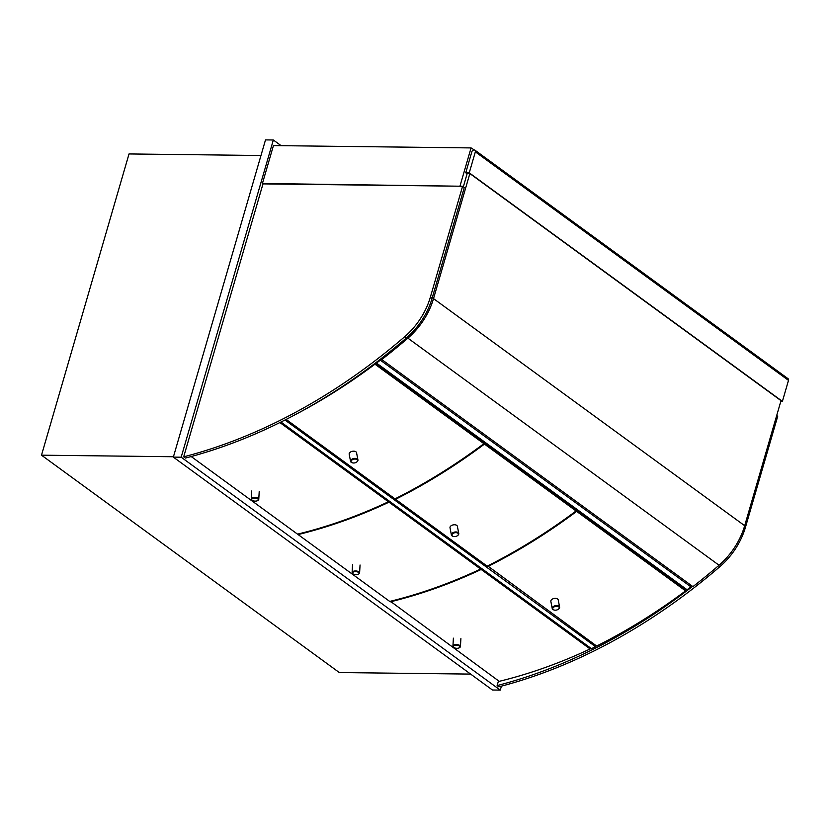 <?xml version="1.0" encoding="UTF-8"?>
<svg xmlns="http://www.w3.org/2000/svg" width="830" height="830" viewBox="0 0 830 830"><rect width="100%" height="100%" fill="white"/><g stroke="black" fill="none" stroke-linecap="round" stroke-linejoin="round"><path stroke-width="1.25" d="M281.131 145.686L273.34 139.99L265.507 139.897L173.346 457.123L492.449 690.01L500.272 690.104L501.424 686.151M173.346 457.123L181.179 457.206L500.272 690.104M273.34 139.99L181.179 457.206M470.651 674.095L339.325 672.549L41.5 455.182L173.46 456.739M260.973 155.501L129.024 153.944L41.5 455.182M262.986 183.887L462.59 186.242L430.365 297.15A61.648 43.99 126.1 0 1 404.677 336.731A512.235 365.49 126.1 0 1 183.689 456.832L262.986 183.887L262.425 183.472L460.629 186.221M460.059 185.806L471.067 147.916L474.324 149.991A2.002 1.432 126.1 0 1 474.968 150.199A2.002 1.432 126.1 0 1 475.351 151.838L469.251 172.837L782.4 401.378L788.5 380.379A2.002 1.432 -53.9 0 0 788.116 378.75L474.968 150.199M262.425 183.472L273.433 145.592L471.067 147.916M467.093 173.792L465.734 172.796L471.834 151.797A2.002 1.432 126.1 0 1 473.93 149.991M780.812 401.357L782.4 401.378M465.734 172.796L469.251 172.837M467.166 173.553L469.853 173.553L781.02 400.651L744.686 525.712A61.648 43.99 -53.9 0 1 719.05 565.24A512.235 365.49 -53.9 0 1 692.926 586.634L381.769 359.535L381.302 358.508M469.853 173.553L433.519 298.613A61.648 43.99 126.1 0 1 407.893 338.152A512.235 365.49 126.1 0 1 381.769 359.535M463.348 186.802L467.176 173.522M776.704 415.498L777.72 416.235L745.496 527.143A61.648 43.99 126.1 0 1 719.807 566.724A512.235 365.49 126.1 0 1 498.82 686.825L497.118 685.58A512.235 365.49 -53.9 0 0 692.573 586.374M498.508 680.828L497.118 685.58M183.689 456.832L185.391 458.077A512.235 365.49 -53.9 0 0 406.378 337.976A61.648 43.99 -53.9 0 0 432.067 298.395L464.292 187.487L462.59 186.242M683.329 587.007L682.81 587.401M376.509 363.073L687.095 589.757L690.944 586.862L380.358 360.179L376.509 363.073L376.229 362.42M689.917 584.424L690.944 586.862M380.057 359.473L380.358 360.179M280.934 422.034L591.458 648.666L595.546 646.684L284.97 420.011M595.328 645.076L595.546 646.684M286.143 419.42L394.997 498.861A512.235 365.49 126.1 0 0 483.9 443.687L374.973 364.194A512.235 365.49 126.1 0 1 294.453 415.073M374.714 363.571L374.973 364.194M375.399 363.042L482.998 441.57L483.9 443.687M575.449 509.485A508.219 362.637 -53.9 0 0 575.75 509.267L684.667 588.761L685.57 590.877A512.235 365.49 126.1 0 1 596.666 646.051L487.656 565.904M685.57 590.877L576.653 511.384A512.235 365.49 126.1 0 1 487.75 566.558M575.75 509.267L576.653 511.384M191.191 456.542L297.534 534.147A512.235 365.49 126.1 0 0 388.43 501.766L279.897 422.553M388.243 500.355L388.43 501.766M589.912 647.545L590.109 648.956A512.235 365.49 126.1 0 1 499.204 681.337L390.359 601.273M590.109 648.956L481.182 569.463A512.235 365.49 126.1 0 1 390.287 601.843M480.995 568.052L481.182 569.463M452.526 536.066A3.258 1.899 -11 0 1 453.087 533.41A3.258 1.899 -11 0 1 457.423 532.974A3.258 1.899 -11 0 1 457.652 535.537A3.258 1.899 -11 0 1 453.201 536.398A3.258 1.899 -11 0 1 452.526 536.066M457.787 535.412A3.756 2.2 169 0 0 457.953 535.277A3.756 2.2 169 0 0 458.772 533.514A3.756 2.2 169 0 0 458.129 532.57A3.756 2.2 169 0 0 453.771 532.31A3.756 2.2 169 0 0 451.396 534.945A3.756 2.2 169 0 0 452.039 535.879A3.756 2.2 169 0 0 452.817 536.273A3.756 2.2 169 0 0 453.024 536.336M458.772 533.514L457.382 526.324A3.756 2.2 169 0 0 456.739 525.38A3.756 2.2 169 0 0 452.381 525.12A3.756 2.2 169 0 0 450.005 527.745L451.396 534.945M351.692 462.466A3.258 1.899 -11 0 1 352.252 459.82A3.258 1.899 -11 0 1 356.589 459.374A3.258 1.899 -11 0 1 356.807 461.947A3.258 1.899 -11 0 1 352.366 462.808A3.258 1.899 -11 0 1 351.692 462.466M356.952 461.812A3.756 2.2 169 0 0 357.118 461.688A3.756 2.2 169 0 0 357.938 459.913A3.756 2.2 169 0 0 357.294 458.98A3.756 2.2 169 0 0 352.937 458.72A3.756 2.2 169 0 0 350.561 461.345A3.756 2.2 169 0 0 351.204 462.289A3.756 2.2 169 0 0 351.982 462.684A3.756 2.2 169 0 0 352.19 462.735M357.938 459.913L356.547 452.724A3.756 2.2 169 0 0 355.904 451.79A3.756 2.2 169 0 0 351.546 451.53A3.756 2.2 169 0 0 349.171 454.155L350.561 461.345M558.621 609.002A3.756 2.2 169 0 0 558.787 608.878A3.756 2.2 169 0 0 559.617 607.104A3.756 2.2 169 0 0 558.964 606.159A3.756 2.2 169 0 0 554.606 605.91A3.756 2.2 169 0 0 552.23 608.535A3.756 2.2 169 0 0 552.873 609.479A3.756 2.2 169 0 0 553.662 609.863A3.756 2.2 169 0 0 553.859 609.926M553.361 609.656A3.258 1.899 -11 0 1 553.921 607.01A3.258 1.899 -11 0 1 558.268 606.564A3.258 1.899 -11 0 1 558.486 609.127A3.258 1.899 -11 0 1 554.035 609.988A3.258 1.899 -11 0 1 553.361 609.656M552.23 608.535L550.84 601.345A3.756 2.2 -11 0 1 553.216 598.721A3.756 2.2 -11 0 1 557.573 598.97A3.756 2.2 -11 0 1 558.216 599.914L559.617 607.104M353.144 573.924A3.258 1.536 3.3 0 1 353.02 573.831A3.258 1.536 3.3 0 1 353.767 571.891A3.258 1.536 3.3 0 1 358.01 572.14A3.258 1.536 3.3 0 1 358.529 574.142A3.258 1.536 3.3 0 1 353.144 573.924M358.726 573.997A3.756 1.764 -176.7 0 0 358.965 573.852A3.756 1.764 -176.7 0 0 359.598 572.949A3.756 1.764 -176.7 0 0 358.944 571.87A3.756 1.764 -176.7 0 0 354.784 570.988A3.756 1.764 -176.7 0 0 352.096 572.513A3.756 1.764 -176.7 0 0 352.615 573.489A3.756 1.764 -176.7 0 0 352.75 573.603M252.299 500.334A3.258 1.536 3.3 0 1 252.185 500.241A3.258 1.536 3.3 0 1 252.932 498.301A3.258 1.536 3.3 0 1 257.175 498.54A3.258 1.536 3.3 0 1 257.694 500.552A3.258 1.536 3.3 0 1 252.299 500.334M257.881 500.407A3.756 1.764 -176.7 0 0 258.13 500.262A3.756 1.764 -176.7 0 0 258.763 499.359A3.756 1.764 -176.7 0 0 258.099 498.27A3.756 1.764 -176.7 0 0 253.949 497.398A3.756 1.764 -176.7 0 0 251.262 498.923A3.756 1.764 -176.7 0 0 251.781 499.899A3.756 1.764 -176.7 0 0 251.915 500.002M459.561 647.597A3.756 1.764 -176.7 0 0 459.81 647.452A3.756 1.764 -176.7 0 0 460.432 646.539A3.756 1.764 -176.7 0 0 459.779 645.46A3.756 1.764 -176.7 0 0 455.618 644.578A3.756 1.764 -176.7 0 0 452.931 646.114A3.756 1.764 -176.7 0 0 453.45 647.089A3.756 1.764 -176.7 0 0 453.585 647.192M453.979 647.514A3.258 1.536 3.3 0 1 453.854 647.421A3.258 1.536 3.3 0 1 454.601 645.491A3.258 1.536 3.3 0 1 458.845 645.73A3.258 1.536 3.3 0 1 459.364 647.742A3.258 1.536 3.3 0 1 453.979 647.514M484.461 444.102A512.235 365.49 126.1 0 1 395.557 499.276L487.179 566.143A512.235 365.49 126.1 0 0 576.082 510.969L484.461 444.102L483.558 441.985L575.18 508.852L576.082 510.969M395.557 499.276L395.474 498.623M388.814 500.77L389 502.181A512.235 365.49 126.1 0 1 298.095 534.562L298.167 533.991M298.095 534.562L389.716 601.428A512.235 365.49 126.1 0 0 480.622 569.048L389 502.181M480.425 567.637L480.622 569.048M475.351 151.838L788.5 380.379M407.893 338.152L719.05 565.24M433.519 298.613L744.686 525.712M745.496 527.143L744.479 526.407M719.807 566.724L718.458 565.749M430.365 297.15L432.067 298.395M404.677 336.731L406.378 337.976M352.553 564.566L352.096 572.513M360.054 565.002L359.598 572.949M251.708 490.976L251.262 498.923M259.219 491.402L258.763 499.359M460.432 646.539L460.889 638.592M452.931 646.114L453.388 638.166"/></g></svg>
